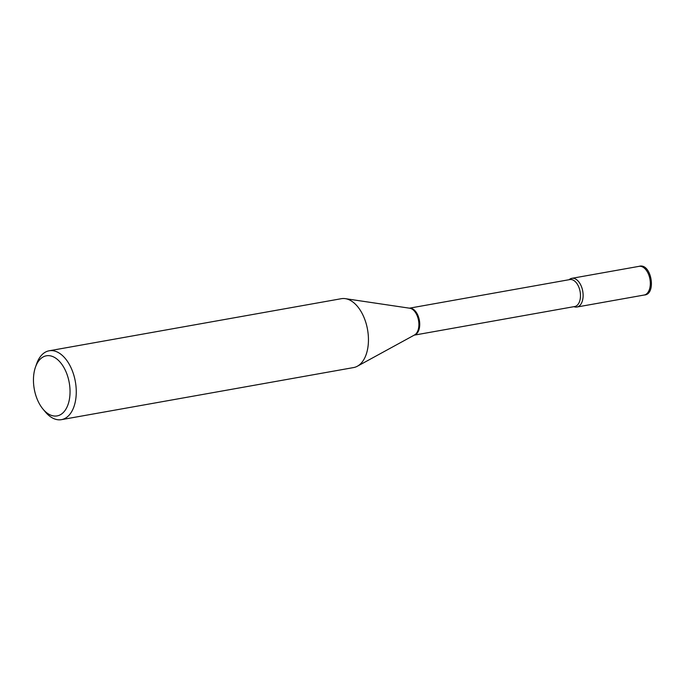 <?xml version="1.0" encoding="UTF-8"?>
<svg xmlns="http://www.w3.org/2000/svg" width="686" height="686" viewBox="0 0 686 686"><rect width="100%" height="100%" fill="white"/><g stroke="black" fill="none" stroke-linecap="round" stroke-linejoin="round"><path stroke-width="1.03" d="M571.755 278.345A14.569 8.481 -100.1 0 0 569.131 279.699A14.569 8.481 -100.1 0 1 582.714 291.061A14.569 8.481 -100.1 0 1 573.942 306.668A14.569 8.481 -100.1 0 0 576.943 307.019A14.569 8.481 -100.1 0 0 577.02 307.002A14.569 8.481 -100.1 0 0 582.723 291.121A14.569 8.481 -100.1 0 0 571.832 278.327A14.569 8.481 -100.1 0 0 571.755 278.345M69.2 382.471A30.536 17.776 -100.1 0 0 53.302 356.797A30.536 17.776 -100.1 0 0 35.483 367.104A30.536 17.776 -100.1 0 0 34.3 389.236A30.536 17.776 -100.1 0 0 42.961 409.07A30.536 17.776 -100.1 0 0 63.369 412.458A30.536 17.776 -100.1 0 0 69.2 382.471M42.961 409.07L45.242 411.814A34.977 20.357 -100.1 0 0 61.448 419.652A34.977 20.357 -100.1 0 0 75.297 381.347A34.977 20.357 -100.1 0 0 49.169 350.786A34.977 20.357 -100.1 0 0 36.667 363.743L35.483 367.104M61.448 419.652L353.624 367.559A34.977 20.357 -100.1 0 0 357.363 366.23A34.977 20.357 -100.1 0 0 367.482 329.254A34.977 20.357 -100.1 0 0 345.307 298.65A34.977 20.357 -100.1 0 0 341.354 298.693L49.169 350.786M644.077 295.049A14.569 8.481 -100.1 0 0 644.145 295.04A14.569 8.481 -100.1 0 0 644.223 295.023A14.569 8.481 -100.1 0 0 649.934 279.142A14.569 8.481 -100.1 0 0 639.035 266.348A14.569 8.481 -100.1 0 0 638.958 266.365M414.25 335.128A13.694 7.975 -100.1 0 0 419.352 320.19A13.694 7.975 -100.1 0 0 409.448 308.177M357.363 366.23L414.507 334.982A13.849 8.061 -100.1 0 0 418.52 320.345A13.849 8.061 -100.1 0 0 409.739 308.22L345.307 298.65M414.215 335.145L574.671 306.539A13.694 7.975 -100.1 0 0 580.099 291.533A13.694 7.975 -100.1 0 0 569.869 279.571L409.413 308.177M571.832 278.327L639.035 266.348C651.4 262.412 656.811 294.603 644.257 295.014L576.943 307.019"/></g></svg>
